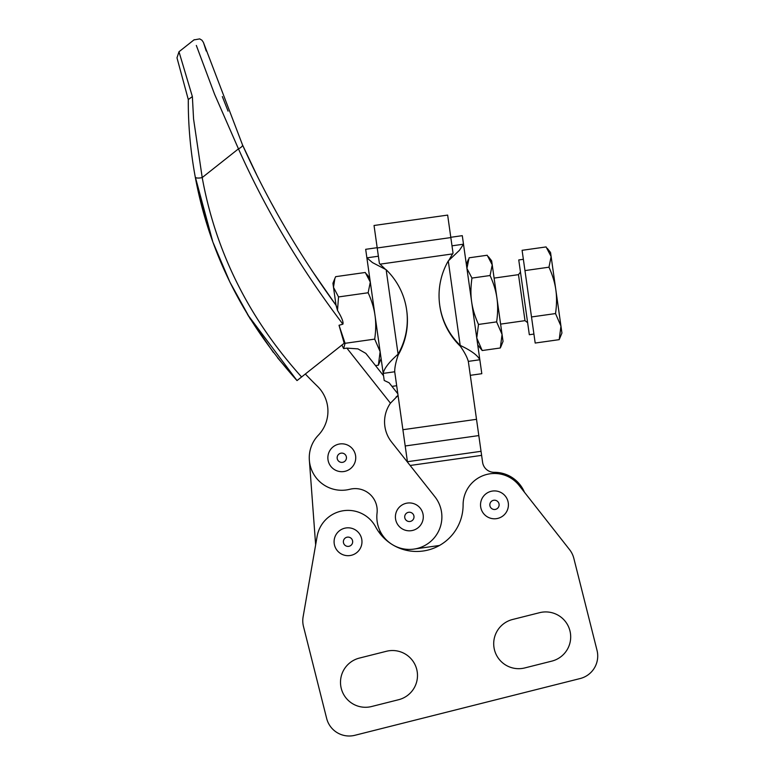 <?xml version="1.0" encoding="UTF-8"?>
<svg xmlns="http://www.w3.org/2000/svg" width="774" height="774" viewBox="0 0 774 774"><rect width="100%" height="100%" fill="white"/><g stroke="black" fill="none" stroke-linecap="round" stroke-linejoin="round"><path stroke-width="1.16" d="M416.731 669.394A24.981 24.981 0 0 1 398.61 699.715L371.578 706.527A24.981 24.981 0 0 1 341.257 688.415A24.981 24.981 0 0 1 359.368 658.094L386.41 651.282A24.981 24.981 0 0 1 416.731 669.394M569.935 630.8A24.981 24.981 0 0 1 551.814 661.122L524.782 667.933A24.981 24.981 0 0 1 494.46 649.812A24.981 24.981 0 0 1 512.572 619.49L539.613 612.679A24.981 24.981 0 0 1 569.935 630.8M354.86 735.3L580.161 678.537L354.86 735.3A23.23 23.23 0 0 1 326.657 718.446L303.476 626.456A23.23 23.23 0 0 1 303.118 616.791L317.127 536.363A31.366 31.366 0 0 1 375.68 526.939A46.469 46.469 0 0 0 392.35 544.615A32.527 32.527 0 0 1 377.044 513.123A21.982 21.982 0 0 0 349.8 489.284A32.527 32.527 0 0 1 318.278 435.278A34.849 34.849 0 0 0 317.369 386.207A406.592 406.592 0 0 1 305.333 374.006M383.536 375.729L365.85 353.389L357.946 348.881L346.858 348.116L390.454 403.177A32.527 32.527 0 0 0 391.586 442.041L434.853 496.685A32.527 32.527 0 0 1 392.35 544.615A46.469 46.469 0 0 0 463.104 504.909A31.366 31.366 0 0 1 519.131 485.472L569.577 549.656A23.23 23.23 0 0 1 573.834 558.335L597.015 650.324A23.23 23.23 0 0 1 580.161 678.537M394.711 371.772L383.207 373.397C384.078 368.55 389.041 362.135 398.088 354.173L398.204 355.005C395.843 361.806 394.672 367.398 394.711 371.772L407.424 461.71L481.041 451.31L482.599 462.33A11.62 11.62 0 0 0 494.199 472.324A32.527 32.527 0 0 1 524.453 492.245L569.577 549.656M247.457 314.399L297.023 380.585L301.589 376.977C248.802 318.278 215.675 251.811 202.208 177.565L193.568 119.002L192.368 96.576M196.325 45.434L214.572 94.235L238.46 148.86C265.579 209.609 300.389 268.046 342.892 324.171C343.598 322.158 341.808 317.572 337.503 310.422L336.042 305.333L332.926 283.274L334.881 278.437L333.497 287.309L338.528 296.935L337.503 310.422M488.442 256.726L491.664 260.848L492.235 264.872L487.204 255.246L469.092 257.81L466.925 268.452L471.956 278.079C470.708 286.719 470.602 294.613 471.637 301.773L481.805 373.697L470.302 375.322M451.997 245.832L463.5 244.197L459.466 250.292L448.272 260.944A69.699 69.525 -8 0 0 439.729 305.227L439.845 306.059A69.699 69.525 -8 0 0 460.327 346.23L460.201 345.407C471.095 350.545 477.645 355.324 479.832 359.755L468.328 361.381L478.816 435.578L405.199 445.979M450.787 237.289L462.291 235.664L471.637 301.773C472.624 308.932 474.917 316.498 478.506 324.441L476.755 337.996L482.202 350.535L477.742 344.943M391.586 442.041A32.527 32.527 0 0 1 390.454 403.177L398.059 395.466A32.527 32.527 0 0 0 396.065 397.033L398.059 395.466M381.118 358.594L378.38 365.212L380.131 351.657L374.693 339.118C375.941 330.479 376.048 322.584 375.013 315.424L365.676 249.315L377.17 247.69M386.149 269.71L398.088 354.173A69.699 69.525 -8 0 0 386.149 269.71L372.458 262.579L366.876 257.848L378.38 256.223M397.817 393.763L389.109 382.772L384.204 380.469L375.013 315.424C374.026 308.265 371.733 300.699 368.143 292.756L338.528 296.935M412.629 513.578A4.644 4.644 0 0 1 412.648 520.157A4.644 4.644 0 0 1 406.079 520.176A4.644 4.644 0 0 1 406.05 513.607A4.644 4.644 0 0 1 412.629 513.578M399.452 507.057A13.942 13.942 0 0 0 399.529 526.775A13.942 13.942 0 0 0 419.247 526.697A13.942 13.942 0 0 0 419.169 506.98A13.942 13.942 0 0 0 399.452 507.057M340.937 453.187A4.644 4.644 0 0 1 346.365 456.892A4.644 4.644 0 0 1 342.65 462.32A4.644 4.644 0 0 1 337.232 458.614A4.644 4.644 0 0 1 340.937 453.187M328.099 460.327A13.942 13.942 0 0 0 344.372 471.453A13.942 13.942 0 0 0 355.498 455.18A13.942 13.942 0 0 0 339.225 444.053A13.942 13.942 0 0 0 328.099 460.327M352.673 541.742A4.644 4.644 0 0 1 348.029 546.396A4.644 4.644 0 0 1 343.375 541.742A4.644 4.644 0 0 1 348.029 537.098A4.644 4.644 0 0 1 352.673 541.742M348.029 527.81A13.942 13.942 0 0 0 334.087 541.742A13.942 13.942 0 0 0 348.029 555.684A13.942 13.942 0 0 0 361.971 541.742A13.942 13.942 0 0 0 348.029 527.81M499.114 504.851A4.644 4.644 0 0 1 494.47 509.495A4.644 4.644 0 0 1 489.826 504.851A4.644 4.644 0 0 1 494.47 500.207A4.644 4.644 0 0 1 499.114 504.851M494.47 490.909A13.942 13.942 0 0 0 480.528 504.851A13.942 13.942 0 0 0 494.47 518.793A13.942 13.942 0 0 0 508.412 504.851A13.942 13.942 0 0 0 494.47 490.909M533.925 334.068L529.329 334.716L518.754 259.948L523.359 259.3M547.344 248.406L550.556 252.518L551.127 256.552L546.096 246.925L522.092 250.312L535.192 343.046L559.205 339.651L560.957 326.096L561.934 333.043L559.205 339.651M368.143 292.756L370.301 282.104L365.28 272.477L335.664 276.666L334.881 278.437M501.088 346.21L500.314 347.981L502.065 334.426L503.042 341.363L501.088 346.21M494.093 278.011L502.065 334.426L496.627 321.887C497.876 313.247 497.982 305.353 496.947 298.193C495.96 291.034 493.667 283.468 490.068 275.525L492.235 264.872L496.947 298.193M471.956 278.079L490.068 275.525M478.506 324.441L496.627 321.887M482.202 350.535L500.314 347.981M479.832 359.755L475.71 330.556M374.693 339.118L345.078 343.308L339.022 325.274L342.892 324.171M339.022 325.274L344.188 343.25L297.023 380.585L277.527 357.762M345.078 343.308L343.627 348.581L341.905 345.059M346.858 348.116L343.627 348.581M378.38 365.212L375.525 365.609M336.08 305.382L336.487 306.281M336.729 306.978L337.009 307.975M311.38 269.787L336.042 305.295C298.474 253.533 267.301 200.069 242.514 144.912L203.543 42.754M222.322 96.556L228.059 111.127M194.235 39.677L178.988 51.752L192.368 96.586L188.295 99.546L176.985 57.827L188.295 99.546C188.15 125.127 190.472 150.969 195.261 177.062A5.805 1.78 169.4 0 0 202.208 177.565L238.46 148.86A5.805 1.935 -24.3 0 0 242.514 144.912L256.504 174.402M271.848 203.91L275.409 210.393M555.519 313.567C556.767 304.927 556.874 297.032 555.838 289.873L560.957 326.096L555.519 313.567L531.506 316.953M548.969 267.194L551.127 256.552L555.838 289.873C554.852 282.704 552.559 275.147 548.969 267.194L524.956 270.59M448.852 260.325L453.032 253.117L447.653 215.095L374.036 225.495L379.415 263.518L385.413 269.275M398.204 355.005A69.699 69.525 -8 0 0 406.747 310.722L406.631 309.89M468.328 361.381C467.07 357.056 464.4 352.006 460.327 346.23M439.729 305.227A69.699 69.525 -8 0 0 460.201 345.407L448.272 260.944M481.041 451.31L478.816 435.578M194.593 173.395L195.116 176.259L194.593 173.395M209.58 232.345L195.116 176.259L212.598 241.043M217.881 254.946L223.018 267.194M227.034 276.057L230.197 282.674M273.406 352.47L248.202 315.618M223.647 268.626L220.397 261.09M195.261 177.062C209.27 252.711 243.191 320.552 297.023 380.585L301.589 376.977M188.305 99.546L188.324 106.667M191.159 150.079L191.072 149.343M250.399 319.198L229.897 282.075L213.44 243.365M439.458 545.476L413.906 549.085M309.358 460.162L315.589 544.151A32.527 32.527 0 0 0 315.647 544.848L303.118 616.791M303.476 626.456L326.657 718.446M597.015 650.324L573.834 558.335M379.811 530.49L380.044 533.634M494.102 278.098L518.493 274.654L524.995 320.659L527.616 322.642M402.896 429.715L476.513 419.315M452.316 253.949L380.324 264.127M377.209 247.97L450.836 237.57M481.612 455.373L410.143 465.474M369.74 278.079L366.518 273.957M466.354 264.418L468.309 259.58M524.995 320.659L500.604 324.113M518.493 274.654L520.467 272.022M391.983 386.39L396.685 385.723M178.988 51.752L176.985 57.827M188.305 99.401L188.324 106.889M194.371 39.851L199.692 38.884L201.937 40.2L203.446 42.454L206.213 51.016"/></g></svg>
